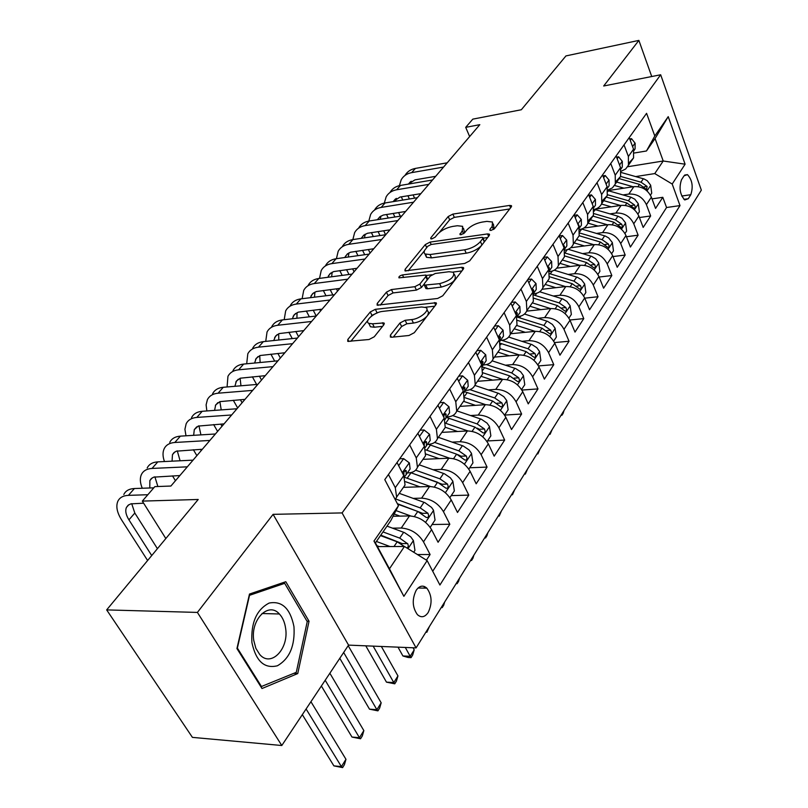<?xml version="1.0" encoding="UTF-8"?>
<svg xmlns="http://www.w3.org/2000/svg" width="808" height="808" viewBox="0 0 808 808"><rect width="100%" height="100%" fill="white"/><g stroke="black" fill="none" stroke-linecap="round" stroke-linejoin="round"><path stroke-width="1.21" d="M491.133 230.401L494.546 228.613L511.262 206.939L511.373 205.636L509.575 205.424L452.864 214.1L448.198 216.534L430.846 237.774L430.755 238.774L431.856 238.895L435.189 237.148L437.461 234.36C441.249 230.351 446.319 227.704 452.662 226.432L457.358 225.745L462.651 226.321L462.267 230.765L459.944 234.572L461.105 234.704L464.479 232.936L466.721 230.118C470.468 226.068 475.589 223.392 482.093 222.099L486.911 221.382L492.506 222.028L492.173 226.432L489.971 229.27L489.911 230.25L491.133 230.401M428.169 612.525C432.431 603.435 431.987 595.314 426.836 588.153C423.119 584.911 419.584 585.598 416.231 590.204C411.908 599.203 412.292 607.333 417.382 614.615C421.2 617.989 424.796 617.302 428.169 612.525M390.405 335.128L390.365 337.027L391.85 337.219L408.989 335.492L414.302 332.694L436.047 304.495L436.088 302.758L375.336 309.312L370.276 311.959L347.824 339.471L347.733 341.36L369.034 339.511L374.256 336.774L383.861 324.745L383.931 322.917L372.599 323.806L368.771 323.351C363.913 321.17 374.548 312.039 382.618 311.393L421.594 306.989L425.846 307.525C430.644 309.828 420.049 318.948 411.767 319.574L405.141 320.291L399.93 323.028L390.405 335.128L391.436 337.239M651.733 76.538L638.875 40.4L565.954 55.914L521.332 109.747L472.801 119.14L465.701 127.351L479.821 124.664L170.902 486.042L154.843 486.628L142.319 501.101L165.832 538.542M197.404 612.424L281.8 745.511L348.561 645.117L273.094 514.342L197.404 612.424L106.666 609.899L198.213 499.475L142.319 501.101M273.094 514.342L342.087 512.918L660.671 74.77L701.334 190.153L416.08 647.905L342.087 512.918M638.875 40.4L603.687 85.991L660.671 74.77M464.691 263.469L469.701 260.843L489.194 235.562L489.284 234.138L487.537 233.926L430.078 242.087L425.301 244.572L405.101 269.316L404.97 270.882L464.691 263.469M463.337 269.094L442.764 295.779L437.603 298.485L377.114 305.171L377.225 303.454L386.436 292.173L391.415 289.567L414.827 286.699L419.847 284.073L425.745 276.659L425.836 275.063L398.96 277.851C398.576 276.71 399.748 275.73 402.475 274.942L461.711 267.317L463.408 267.529L463.337 269.094M281.8 745.511L192.415 737.371L106.666 609.899M426.432 560.146L430.098 554.52L417.413 554.54M392.496 528.159L401.253 528.038C410.747 528.785 418.16 533.391 423.503 541.865L431.583 529.644L438.077 542.269L449.824 524.251L432.098 524.503M413.191 498.374L421.614 498.152C431.007 498.768 438.289 503.273 443.461 511.676L451.228 499.93L457.5 512.464L468.791 495.122L451.258 495.607M433.078 469.721L441.208 469.397C450.49 469.903 457.631 474.316 462.651 482.649L470.125 471.337L476.185 483.78L487.062 467.085L469.701 467.771M452.207 442.127L460.065 441.724C469.236 442.117 476.255 446.44 481.124 454.702L488.325 443.814L494.173 456.156L504.657 440.067L487.487 440.946M470.62 415.544L478.235 415.07C487.295 415.363 494.193 419.604 498.92 427.786L505.848 417.292L511.514 429.543L521.615 414.029L504.636 415.08L508.121 409.818L506.737 400.576L503.839 396.667L498.788 393.435L474.862 385.416M488.365 389.921L495.738 389.385C504.697 389.577 511.474 393.728 516.07 401.839L522.756 391.718L528.23 403.879L537.976 388.911L521.897 390.072M505.465 365.196L512.625 364.6C521.483 364.711 528.139 368.781 532.603 376.811L539.057 367.054L544.37 379.114L553.773 364.661L538.502 365.923M521.968 341.329L528.927 340.683C537.673 340.713 544.228 344.703 548.571 352.662L554.803 343.238L559.944 355.197L569.034 341.249L554.5 342.572M537.906 318.281L544.663 317.584C553.318 317.544 559.762 321.463 563.984 329.341L570.004 320.241L574.993 332.098L583.78 318.615L569.903 320.008M553.298 296.001L559.873 295.263C568.428 295.152 574.771 299 578.881 306.808L584.699 298L589.537 309.767L598.031 296.728L584.77 298.172M568.175 274.457L574.579 273.69C583.043 273.498 589.274 277.285 593.284 285.022L598.91 276.508L603.606 288.173L611.828 275.548L599.122 277.033M582.558 253.611L588.8 252.813C597.173 252.561 603.313 256.277 607.212 263.943L612.666 255.702L617.221 267.266L625.18 255.045L613.009 256.57M596.486 233.431L602.576 232.603C610.848 232.3 616.888 235.946 620.706 243.541L625.978 235.562L630.402 247.036L638.118 235.189L626.432 236.744M609.959 213.878L615.908 213.029C624.089 212.676 630.048 216.261 633.765 223.786L638.865 216.049L643.178 227.422L650.652 215.958L646.41 204.636C642.784 197.182 636.926 193.667 628.836 194.072L623.019 194.94M639.431 217.524L650.652 215.958M431.583 529.644C426.311 521.2 418.948 516.635 409.494 515.938L393.062 516.251M451.228 499.93C446.117 491.557 438.885 487.083 429.543 486.517L403.434 487.345M470.125 471.337C465.166 463.034 458.075 458.661 448.834 458.207L422.998 459.348M488.325 443.814C483.507 435.583 476.538 431.3 467.418 430.947L441.835 432.381M505.848 417.292C501.182 409.141 494.334 404.939 485.315 404.687L459.994 406.384M522.756 391.718C518.211 383.649 511.484 379.528 502.566 379.366L477.508 381.305M539.057 367.054C534.644 359.055 528.028 355.005 519.211 354.934L494.415 357.106M554.803 343.238C550.5 335.31 543.996 331.351 535.28 331.351L510.737 333.734M570.004 320.241C565.822 312.383 559.429 308.494 550.803 308.565L526.675 311.131M584.699 298C580.629 290.224 574.337 286.406 565.812 286.547L542.097 289.274M598.91 276.508C594.94 268.791 588.749 265.044 580.326 265.256L556.793 268.155M612.666 255.702C608.798 248.066 602.697 244.38 594.365 244.642L570.731 247.743M625.978 235.562C622.2 227.997 616.201 224.371 607.959 224.695L583.79 228.048M638.865 216.049C635.189 208.555 629.27 205 621.13 205.373L595.173 209.161M684.053 175.821L681.498 179.78C678.841 187.799 679.932 194.526 684.76 199.96L688.275 198.718L690.79 194.718C693.395 186.678 692.284 179.972 687.457 174.619L684.053 175.821M427.139 560.59L403.879 596.324L373.963 541.067L398.445 505.757L390.779 520.685L375.427 542.885L389.456 568.802L404.444 546.471L427.139 560.59L439.916 585.012L680.003 205.596L672.195 184.032L654.763 173.579L635.674 176.578M398.445 505.757L384.78 479.639L646.582 113.322L654.803 136.007L668.226 116.645L685.103 164.196L672.195 184.032M407.343 472.902L408.666 472.852C413.171 472.589 416.1 470.731 417.443 467.287L425.543 455.692L424.402 446.319L417.898 433.31M427.402 444.36L428.705 444.299C433.169 443.976 436.088 442.087 437.461 438.633L445.248 427.483L444.228 418.14L437.956 405.242M446.703 416.908L447.986 416.827C452.409 416.453 455.318 414.544 456.712 411.07L464.206 400.344L463.307 391.042L457.237 378.255M465.277 390.466L466.549 390.365C470.933 389.951 473.821 388.012 475.245 384.547L482.467 374.215L481.669 364.953L475.811 352.278M483.184 364.984L484.446 364.883C488.769 364.428 491.658 362.459 493.092 358.994L500.051 349.036L499.354 339.825L493.688 327.25M500.445 340.421L501.687 340.299C505.98 339.804 508.848 337.825 510.303 334.361L517.009 324.755L516.413 315.595L510.929 303.131M517.1 316.716L518.332 316.595C522.574 316.059 525.432 314.06 526.897 310.595L533.371 301.323L532.866 292.213L527.553 279.871M533.452 293.809L534.401 293.698C538.603 293.132 541.441 291.122 542.915 287.658L549.177 278.709L548.743 269.65L543.602 257.419M549.43 271.639L549.925 271.579C554.076 270.993 556.904 268.963 558.389 265.509L564.438 256.863L564.085 247.864L559.096 235.734M564.832 250.217L564.923 250.207C569.034 249.581 571.842 247.551 573.347 244.107L579.185 235.744L578.902 226.796L574.074 214.787M432.724 571.256L666.56 207.515L662.802 197.303L655.561 208.424L651.369 197.152C647.774 189.718 641.946 186.224 633.886 186.648L608 190.607M621.362 171.165L625.675 168.993L628.442 165.226L628.392 156.489L624.039 144.874M629.119 162.802L633.573 157.883L633.543 149.177L629.24 137.592M388.436 474.518L395.294 487.679L396.627 497.092L395.203 499.566M402.697 488.396L405.05 485.022L403.778 475.619L397.031 462.509M409.646 444.844L416.251 457.904L417.443 467.287M430.028 416.332L436.391 429.28L437.461 438.633M449.612 388.921L455.762 401.758L456.712 411.07M468.468 362.55L474.407 375.276L475.245 384.547M486.618 337.148L492.365 349.763L493.092 358.994M504.111 312.676L509.666 325.18L510.303 334.361M520.978 289.072L526.351 301.465L526.897 310.595M537.249 266.307L542.461 278.588L542.915 287.658M552.965 244.319L558.005 256.489L558.389 265.509M568.145 223.079L573.034 235.138L573.347 244.107M582.81 202.545L587.567 214.494L587.8 223.412C586.335 226.755 583.639 228.785 579.7 229.492M588.507 220.463L593.456 215.322L593.244 206.434L588.547 194.526M597.011 182.689L601.617 194.526L601.788 203.384C600.374 206.626 597.799 208.636 594.062 209.434M602.485 200.616L607.263 195.556L607.111 186.729L602.556 174.932M610.737 163.479L615.221 175.205L615.332 184.002L612.454 187.85L607.939 190.001M616.019 181.406L620.625 176.427L620.534 167.65L616.11 155.964M633.765 223.786L638.118 235.189M620.706 243.541L625.18 255.045M607.212 263.943L611.828 275.548M593.284 285.022L598.031 296.728M578.881 306.808L583.78 318.615M563.984 329.341L569.034 341.249M548.571 352.662L553.773 364.661M532.603 376.811L537.976 388.911M516.07 401.839L521.615 414.029M498.92 427.786L504.657 440.067M481.124 454.702L487.062 467.085M462.651 482.649L468.791 495.122M443.461 511.676L449.824 524.251M423.503 541.865L430.098 554.52M404.444 546.471L377.437 546.602M654.763 173.579L663.216 161.004L655.066 138.532L646.461 150.975L654.803 136.007M627.654 166.741L663.216 161.004L685.103 164.196M634.361 152.995L646.461 150.975M348.561 645.117L416.08 647.905M465.701 127.351L469.65 136.562M652.016 198.879L662.802 197.303M666.56 207.515L680.003 205.596M576.76 239.208L579.185 235.744L600.435 242.057L607.808 247.379C609.161 247.359 609.363 246.248 608.434 244.046L602.071 239.643L579.861 233.058M562.014 260.327L564.438 256.863M546.753 282.174L549.177 278.709M530.957 304.788L533.371 301.323M514.595 328.21L517.009 324.755M497.637 352.49L500.051 349.036M480.053 377.659L482.467 374.215M461.812 403.778L464.206 400.344M442.865 430.896L445.248 427.483M423.18 459.085L425.543 455.692M655.066 138.532L668.226 116.645M403.879 596.324L389.456 568.802M373.963 541.067L375.427 542.885M261.994 688.527L297.748 673.569L309.04 621.241L285.8 581.72L249.49 594.052L236.936 648.551L261.994 688.527M306.979 621.17L309.04 621.241M293.839 673.347L297.748 673.569M494.213 228.977L493.345 223.968M464.59 232.805L463.499 228.23M509.686 208.979L454.318 217.362L449.652 219.796L439.32 232.502M424.25 251.025L408.151 270.832M487.699 237.512L483.154 238.148M482.81 238.522L482.881 237.512L481.669 237.37L431.169 244.481L427.806 246.228L424.503 250.5L424.038 252.692L424.968 253.975L430.007 254.54L464.691 249.813C471.367 248.531 476.619 245.784 480.447 241.572L482.81 238.522L484.305 241.905M484.426 241.743L483.083 237.966M425.786 254.358L426.513 257.308L431.543 257.873L430.007 254.54M481.639 245.359C477.71 249.409 472.569 252.025 466.216 253.207L431.543 257.873M380.255 305.151L388.072 295.526L386.436 292.173M423.988 284.275L421.453 287.476L416.433 290.102L393.041 292.93L388.072 295.526M427.735 279.295L426.169 275.791M426.159 275.478L431.876 274.75M453.015 272.064L461.924 270.922M439.663 283.648C450.359 280.618 454.944 276.831 453.409 272.276L448.965 271.73L435.28 273.478L430.28 276.084L424.402 283.507L424.321 285.143L439.663 283.648L441.259 287.093C451.945 284.073 456.52 280.285 454.985 275.72L454.318 274.255M425.564 287.81L425.927 288.567L427.513 288.759L425.907 285.335M441.259 287.093L427.513 288.759M427.068 316.14C423.463 319.867 418.918 322.18 413.444 323.069L406.828 323.776L401.626 326.503L393.344 337.067M427.664 315.373L428.573 312.474L426.917 309.787M369.367 324.533L370.468 326.765L374.296 327.23L372.599 323.806M382.578 326.351L374.296 327.23M377.902 312.605L371.953 315.352L370.933 316.605M367.882 320.362L350.813 341.35M434.734 306.192L425.291 307.262M650.43 195.132L651.723 193.173L650.662 185.194L647.238 180.719L644.047 178.962L621.423 172.559M633.159 186.759L616.676 182.073M623.968 188.163L614.565 185.487M619.1 178.608L639.522 184.406L646.622 189.557L647.087 186.406L641.017 182.204L620.615 176.437M564.035 410.464L563.136 413.353L561.964 415.231L561.035 415.292M561.792 414.07L561.964 415.231M630.27 140.37L631.503 138.643L635.128 143.228L635.078 148.834L633.977 150.581M404.98 175.447C407.212 171.66 410.676 169.316 415.393 168.417L447.208 162.812M399.384 185.648L401.233 179.719C403.455 175.892 406.949 173.528 411.696 172.629L443.572 167.064M435.653 176.326L414.989 179.861L408.262 184.113M411.221 181.234L410.494 183.729M407.919 195.758L409.393 198.99M413.11 194.91L414.595 198.152M402.788 200.071L401.313 196.849M631.503 138.643L629.735 138.946M293.961 626.644C290.314 608.515 282.053 600.647 269.165 603.051C256.57 609.585 250.823 622.756 251.914 642.562C255.924 661.227 264.418 668.963 277.397 665.772C289.628 658.712 295.142 645.673 293.961 626.644M285.628 628.402C284.78 622.342 282.699 617.534 279.386 613.989C268.569 601.374 250.369 619.574 253.762 640.431L255.863 648.319L259.691 654.45C270.862 667.782 289.052 648.925 285.628 628.402M261.63 686.78L237.37 648.077L249.521 595.314L284.689 583.336L307.242 621.615L296.284 672.337L260.873 686.739M281.174 583.295L284.689 583.336M637.916 214.019L639.37 211.817L638.28 203.717L634.795 199.192L630.856 197.182L608.01 190.648M620.463 205.474L603.717 200.637M611.181 206.828L601.505 204.02M606.202 197.061L626.897 203.02L634.088 208.232C635.32 208.171 635.492 207.101 634.603 205.02L628.432 200.758L607.545 194.748M552.197 429.472L550.086 434.31L549.147 434.361M549.884 433.179L550.086 434.31M624.988 233.502L626.624 231.037L625.513 222.826L621.958 218.251L617.958 216.211L594.385 209.363M607.374 224.776L590.335 219.786M597.991 226.078L587.992 223.139M592.91 216.1L613.878 222.23L621.16 227.492C622.443 227.452 622.635 226.361 621.726 224.23L615.464 219.887L593.971 213.615M540.027 448.995L537.886 453.914L536.936 453.955M537.663 452.803L537.886 453.914M611.656 253.631L613.474 250.884L612.333 242.552L608.707 237.926L605.364 236.077L581.619 229.028M593.86 244.713L576.528 239.552M584.376 245.955L574.185 242.905M527.533 469.054L525.351 474.054L524.392 474.084M525.089 472.963L525.351 474.054M597.88 274.417L599.9 271.367L598.718 262.923L595.627 258.732L591.628 256.358L568.226 249.298M579.902 265.307L562.267 259.964M570.327 266.489L559.924 263.327M564.752 255.944L586.547 262.539L594.021 267.923C595.435 267.913 595.658 266.781 594.708 264.519L588.244 260.045L565.156 253.086M514.686 489.668L512.464 494.759L511.494 494.779M512.181 493.688L512.464 494.759M617.171 158.762L618.575 156.792L622.312 161.388L622.291 167.024L620.978 169.013M389.971 192.506C392.183 188.678 395.678 186.315 400.455 185.436L432.512 179.992M384.305 203.101L386.153 196.829C388.365 193.001 391.86 190.648 396.647 189.769L428.775 184.376M620.302 167.024L620.09 166.478M420.857 193.637L400.031 197.061L393.062 201.657M396.324 198.374L395.577 201.243M393.203 213.413L394.89 216.999M398.607 212.565L400.283 216.16M388.234 218.039L386.557 214.463M618.575 156.792L616.555 157.126M603.647 177.76L605.232 175.528L609.08 180.123L609.101 185.8L607.545 188.032M374.559 209.989C376.76 206.151 380.265 203.808 385.073 202.959L417.393 197.687M368.801 221.069L370.63 214.443C372.831 210.605 376.336 208.262 381.164 207.414L413.534 202.202M607.071 186.618L606.475 185.093M405.616 211.464L383.315 215.049L379.922 216.726L377.437 219.715M380.982 216.019L380.245 219.281M378.094 231.593L379.992 235.572M383.699 230.755L385.588 234.734M373.296 236.562L371.397 232.603M605.232 175.528L602.93 175.892M589.668 197.384L591.456 194.879L595.425 199.465L595.476 205.181L593.88 207.454M358.691 227.997C360.873 224.159 364.388 221.816 369.246 220.998L401.808 215.928M352.844 239.592L354.651 232.583C356.833 228.735 360.348 226.412 365.206 225.594L397.829 220.564M593.335 206.686L592.506 204.576M389.921 229.826L367.458 233.27L363.56 235.32L361.368 238.33M365.186 234.179L364.489 237.865M362.56 250.339L364.701 254.722M368.377 249.51L370.084 253.025M357.954 255.671L355.813 251.298M591.456 194.879L588.84 195.273M575.225 217.665L577.215 214.867L581.305 219.453L581.406 225.2L579.811 227.482M342.35 246.541C344.521 242.693 348.046 240.38 352.924 239.582L385.739 234.714M336.421 258.691L338.188 251.258C340.35 247.42 343.875 245.107 348.773 244.319L381.649 239.501M579.124 227.371L579.154 225.856L578.104 224.816M373.75 248.743L350.47 252.237L347.208 254.076L344.834 257.51M348.915 252.894L348.299 257.025M346.582 269.67L348.985 274.498M352.631 268.852L354.076 271.761M342.188 275.397L339.784 270.579M577.215 214.867L574.276 215.292M583.639 295.89L585.861 292.536L584.659 283.962L581.497 279.73L577.437 277.316L554.258 270.205M565.489 286.587L547.541 281.053M555.813 287.699L545.188 284.416M549.713 276.78L572.205 283.699L579.77 289.143C581.255 289.163 581.508 288.001 580.528 285.668L573.953 281.123L549.804 273.72M501.475 510.868L499.203 516.049L498.233 516.059M498.889 515.009L499.203 516.049M560.287 238.643L562.499 235.542L566.721 240.107L566.862 245.895L565.267 248.177M325.503 265.65C327.654 261.802 331.189 259.499 336.118 258.732L369.175 254.096M319.524 278.386L321.22 270.518C323.362 266.67 326.897 264.368 331.825 263.62L364.953 259.035M564.398 248.702L564.499 246.662L564.075 245.642L563.237 245.814M357.065 268.256L333.623 271.589L329.896 273.831L327.826 277.296M332.159 272.185L331.644 276.791M330.149 289.607L332.835 294.92M336.441 288.82L337.572 291.062M325.998 295.768L323.301 290.476M562.499 235.542L559.197 235.987M568.913 318.11L571.357 314.413L570.125 305.717L566.893 301.435L562.772 298.97L539.693 291.769M550.591 308.585L532.31 302.859M540.815 309.626L529.957 306.222M534.027 298.273L557.369 305.576L565.034 311.08C566.59 311.12 566.862 309.939 565.863 307.535L559.176 302.909L533.765 295.011M487.881 532.684L486.951 535.724L485.568 537.946L484.598 537.956M485.224 536.946L485.568 537.946M544.834 260.348L547.279 256.914L551.632 261.479L551.824 267.296L550.228 269.579M308.151 285.345C310.272 281.507 313.817 279.214 318.776 278.487L352.086 274.084M302.121 298.718L303.717 290.365C305.848 286.527 309.393 284.244 314.352 283.527L347.733 279.184M549.147 270.731L549.349 268.195L548.925 267.185L547.875 267.589M339.865 288.385L316.241 291.547L312.514 293.769L310.322 297.708M314.888 292.082L314.524 297.182M313.231 310.201L316.241 316.029L282.416 319.907L277.71 325.271L311.585 321.473M319.786 309.434L320.574 310.959M309.353 316.817L306.333 311.009M547.279 256.914L543.622 257.388M553.682 341.087L556.359 337.037L555.096 328.21L552.389 324.432L547.592 321.372L524.503 314.039M535.179 331.361L516.554 325.412M525.301 332.32L514.201 328.765M517.635 320.443L542.027 328.2L549.783 333.765C551.42 333.845 551.723 332.633 550.702 330.149L543.895 325.452L516.958 316.999L517.019 312.585L515.565 313.666M473.892 555.136L472.963 558.207L471.539 560.489L470.559 560.489M471.155 559.52L471.539 560.489M528.826 282.83L531.523 279.043L536.027 283.588L536.27 289.446L534.664 291.718M290.244 305.666C292.344 301.828 295.9 299.556 300.889 298.869L334.441 294.718M284.194 319.705L285.679 310.838C287.779 307 291.324 304.747 296.324 304.06L329.947 299.99M533.341 293.476L533.664 290.466L533.25 289.486L531.997 290.193M322.109 309.161L298.314 312.13L294.163 314.767L292.294 318.776M297.061 312.605L296.91 318.251M295.809 331.472L298.566 336.694M302.647 330.724L303.04 331.462M292.254 338.592L288.87 332.219M531.523 279.043L527.826 279.487M537.906 364.883L540.845 360.449L539.542 351.49L536.775 347.672L531.896 344.551L508.666 337.047M519.241 354.934L500.162 348.733M509.252 355.803L497.9 352.106M500.465 343.329L526.149 351.631L533.997 357.257C535.724 357.358 536.058 356.126 535.007 353.561L528.079 348.773L501.718 340.299M459.489 578.245L458.56 581.346L457.096 583.689L456.096 583.679M456.671 582.76L457.096 583.689M512.242 306.121L515.211 301.96L519.857 306.484L520.15 312.373L518.554 314.645M303.778 330.603L279.184 333.583L275.649 335.987L273.73 340.542M278.679 333.785L278.78 340.006M277.881 353.45L280.346 358.015M274.68 361.125L270.892 354.136M265.731 341.38L267.044 331.977C269.125 328.139 272.68 325.907 277.71 325.271M271.761 326.624C273.841 322.796 277.397 320.554 282.416 319.907M515.211 301.96L511.474 302.374M521.564 389.527L524.776 384.699L523.433 375.599L520.594 371.731L515.635 368.559L492.133 360.822M502.728 379.346L482.871 372.771M492.638 380.134L481.023 376.276M482.447 366.973L509.696 375.892L517.645 381.578C519.463 381.719 519.827 380.457 518.746 377.801L511.696 372.932L486.325 364.58M444.653 602.051L443.723 605.172L442.208 607.596L441.208 607.576M424.846 588.123L423.887 586.325M441.754 606.697L442.208 607.596M495.051 330.26L498.294 325.705L503.111 330.199L503.465 336.128L501.869 338.401M252.682 348.278C254.732 344.45 258.287 342.239 263.347 341.632L297.405 338.057M246.692 363.792L247.814 353.793C249.864 349.975 253.419 347.763 258.489 347.167L292.597 343.673M499.95 341.329L500.202 336.522L498.566 338.057M284.83 352.763L260.065 355.52L256.166 358.368L254.611 363.034M259.711 355.661L260.146 362.509M259.408 376.185L261.529 380.033M256.611 384.467L252.369 376.811M498.294 325.705L494.526 326.089M485.638 404.667L464.762 397.627M475.427 405.343L463.529 401.324M464.539 391.688L492.648 401.031L500.697 406.778C502.606 406.959 503.01 405.677 501.899 402.929L494.728 397.97L469.943 389.658M429.371 626.584L426.876 632.23L425.866 632.199M426.382 631.371L426.876 632.23M477.215 355.318L480.76 350.329L485.749 354.803L486.163 360.742L484.568 363.014M232.977 370.64C234.997 366.822 238.552 364.63 243.652 364.075L277.942 360.822M227.078 386.961L227.947 376.346C229.957 372.528 233.522 370.347 238.623 369.801L272.973 366.63M482.305 366.529L482.76 361.338L480.962 363.428M265.246 375.669L240.319 378.195L236.421 381.012L234.896 386.305M240.107 378.265L240.966 385.79M240.38 399.718L242.087 402.768M237.653 407.959L233.29 400.273M480.76 350.329L476.952 350.672M487.062 441.582L490.86 435.855L489.436 426.462L487.072 423.129L481.326 419.221L456.863 410.868M467.923 430.927L445.743 423.301M457.591 431.492L445.329 427.27M446.339 417.413L474.973 427.109L483.123 432.916C485.133 433.139 485.568 431.826 484.436 428.977L477.124 423.927L452.702 415.575M477.387 428.169L479.285 429.27L484.436 428.977M405.303 647.46L410.181 656.298L414.201 649.854L413.06 647.774M414.201 649.854L412.666 655.056L411.07 657.631L408.161 657.5L402.909 655.965L398.011 647.158M402.909 655.965L410.181 656.298L411.07 657.631M458.691 381.315L462.57 375.871L467.731 380.316L468.216 386.285L466.62 388.547M212.605 393.749C214.595 389.941 218.15 387.789 223.281 387.284L257.813 384.366M206.848 410.949L206.111 404.848L207.404 399.647C209.383 395.849 212.938 393.698 218.079 393.203L252.672 390.385M463.964 392.637L464.721 391.254L464.671 387.093L462.731 389.84M244.996 399.364L219.897 401.626L215.686 404.899L214.585 410.383M219.867 401.637L221.23 409.898M220.766 424.089L222.008 426.25M217.605 431.411L213.635 424.564M462.57 375.871L458.722 376.185M468.832 469.094L472.953 462.873L471.488 453.328L469.064 449.955L463.196 445.976L438.37 437.33M449.561 458.186L425.705 449.844M439.098 458.631L425.957 454.025M428.27 444.319L456.631 454.167L464.873 460.035C466.994 460.297 467.468 458.954 466.307 456.005L458.863 450.864L434.613 442.41M457.732 454.591L461.105 456.237L466.307 456.005M373.165 646.137L393.799 682.568L397.95 675.922L381.366 646.471M397.95 675.922L396.415 681.164L394.759 683.82L386.466 682.144L365.782 645.824M386.466 682.144L393.799 682.568L394.759 683.82M439.461 408.333L443.683 402.404L449.026 406.798L449.581 412.807L447.996 415.049M191.547 417.645C193.496 413.858 197.051 411.737 202.202 411.292L236.976 408.747M185.981 435.795L184.921 429.27L186.163 423.745C188.102 419.968 191.658 417.857 196.829 417.423L231.654 414.969M444.905 419.706L445.955 417.958L445.895 413.827C444.521 413.373 443.844 414.555 443.865 417.393M224.048 423.877L198.182 426.089L194.304 429.624L193.647 435.32M198.93 425.826L200.939 434.876M200.556 449.359L201.253 450.541M196.889 455.651L193.375 449.743M443.683 402.404L439.784 402.677M449.884 497.657L454.359 490.921L452.854 481.225L450.359 477.811L444.39 473.751L419.18 464.802M430.502 486.517L404.545 477.316M419.908 486.82L405.515 481.699M410.605 472.64L437.572 482.265L445.925 488.184C448.157 488.507 448.682 487.133 447.491 484.073L439.906 478.831L415.615 470.195M410.656 472.63L442.229 484.245L447.491 484.073M343.663 652.49L376.892 709.687L381.174 702.819L348.187 645.683M381.174 702.819L379.639 708.111L377.932 710.858L369.498 709.161L339.794 658.308M369.498 709.161L376.892 709.687L377.932 710.858M419.453 436.421L424.049 429.967L429.593 434.32L430.23 440.35L428.654 442.582M169.751 442.37C171.66 438.613 175.205 436.532 180.396 436.138L215.403 433.987M164.468 461.54C162.64 456.51 162.549 452.228 164.186 448.692C166.074 444.925 169.629 442.865 174.821 442.481L209.888 440.441M425.059 447.794L426.462 445.703L426.382 441.612C424.776 441.249 424.089 442.632 424.301 445.774L424.372 446.238M202.343 449.258L176.316 451.177L173.801 452.773L172.468 454.662L172.053 461.166M177.285 450.854L180.083 460.772M175.457 480.72L172.498 475.872M424.049 429.967L420.12 430.199M430.199 527.361L435.037 520.059L433.492 510.201L431.543 507.414L424.836 502.616L399.253 493.334M410.737 515.969L395.971 510.575M399.97 516.12L394.213 514.009M397.576 504.101L417.776 511.454L426.22 517.443C428.583 517.827 429.149 516.423 427.937 513.242L420.2 507.899L395.657 498.98M397.364 503.687L422.624 513.343L427.937 513.242M325.19 680.265L359.439 737.684L363.853 730.594L329.866 673.236M363.853 730.594L362.317 735.937L360.56 738.764L351.985 737.058L321.372 686.002M351.985 737.058L359.439 737.684L360.56 738.764M398.647 465.65L403.636 458.641L409.393 462.934L410.111 468.973L408.545 471.195M147.187 467.973C149.046 464.236 152.591 462.196 157.812 461.863L193.041 460.146M142.269 488.254C140.026 482.841 139.744 478.265 141.42 474.518C143.268 470.781 146.803 468.761 152.035 468.438L187.325 466.832M404.394 476.952L406.192 474.549L406.101 470.509C404.414 470.084 403.677 471.498 403.899 474.75L404.03 476.124M179.861 475.559L153.682 477.144L151.167 478.72L149.854 480.588L149.793 487.981M154.883 476.781L157.883 486.517M403.636 458.641L399.667 458.813M413.706 552.238L414.959 550.359L413.403 540.572L410.727 536.845L404.515 532.624L387.022 526.129M390.011 546.541L376.417 541.461M379.265 546.592L376.972 545.743M407.141 548.157L408.353 546.248L407.838 543.885L399.707 538.118L383.012 531.927M380.77 535.159L402.233 543.602L407.596 543.562M380.467 535.603L397.193 541.825L404.354 546.471M306.091 708.98L341.4 766.61L345.965 759.288L310.929 701.708M345.965 759.288L344.43 764.671L342.612 767.6L333.886 765.873L302.323 714.636M333.886 765.873L341.4 766.61L342.612 767.6M123.816 494.496C125.624 490.779 129.149 488.789 134.401 488.527L153.793 487.84M147.622 560.51L121.634 519.988C117.019 512.575 115.756 506.343 117.837 501.273C119.635 497.566 123.159 495.597 128.422 495.354L147.844 494.728M143.632 503.192L130.825 503.869L128.149 505.222L126.432 507.444C125.058 510.797 125.897 514.928 128.937 519.847L151.722 555.55M131.694 503.667L134.815 513.04L157.419 548.683M401.253 528.038L409.494 515.938M421.614 498.152L429.543 486.517M441.208 469.397L448.834 458.207M460.065 441.724L467.418 430.947M478.235 415.07L485.315 404.687M495.738 389.385L502.566 379.366M512.625 364.6L519.211 354.934M528.927 340.683L535.28 331.351M544.663 317.584L550.803 308.565M559.873 295.263L565.812 286.547M574.579 273.69L580.326 265.256M588.8 252.813L594.365 244.642M602.576 232.603L607.959 224.695M615.908 213.029L621.13 205.373M628.836 194.072L633.886 186.648M628.392 156.489L633.543 149.177M395.294 487.679L403.778 475.619M416.251 457.904L424.402 446.319M436.391 429.28L444.228 418.14M455.762 401.758L463.307 391.042M474.407 375.276L481.669 364.953M492.365 349.763L499.354 339.825M509.666 325.18L516.413 315.595M526.351 301.465L532.866 292.213M542.461 278.588L548.743 269.65M558.005 256.489L564.085 247.864M573.034 235.138L578.902 226.796M587.567 214.494L593.244 206.434M601.617 194.526L607.111 186.729M615.221 175.205L620.534 167.65M646.41 204.636L651.369 197.152M681.73 196.041L690.79 194.718M683.911 199.344L688.275 198.718M493.506 229.492L492.173 226.432M460.54 234.734L460.025 233.583M463.58 233.724L462.267 230.765M431.381 238.926L430.846 237.774M449.652 219.796L448.198 216.534M454.318 217.362L452.864 214.1M510.585 207.818L509.575 205.424M490.476 230.431L489.971 229.27M405.939 271.084L405.101 269.316M426.695 247.602L425.301 244.572M431.179 244.471L430.078 242.087M488.587 236.34L487.537 233.926M466.216 253.207L464.691 249.813M481.942 244.965L480.447 241.572M378.164 305.374L377.225 303.454M393.041 292.93L391.415 289.567M416.433 290.102L414.827 286.699M421.453 287.476L419.847 284.073M427.26 279.901L425.745 276.659M403.697 277.498L402.475 274.942M462.822 269.761L461.711 267.317M401.626 326.503L399.93 323.028M406.828 323.776L405.141 320.291M413.444 323.069L411.767 319.574M383.608 325.058L382.467 322.735M348.874 341.542L347.824 339.471M371.953 315.352L370.276 311.959M377.003 312.706L375.336 309.312M435.633 305.03L434.462 302.546M647.006 190.9L650.692 185.386M641.017 182.204L643.36 178.75M638.007 186.648L639.522 184.406M644.016 186.87L647.087 186.406M635.038 143.117L632.583 146.591M415.393 168.417L411.696 172.629M408.878 195.607L408.191 196.394M634.421 209.737L638.31 203.919M608.04 191.415L608.485 190.779M628.432 200.758L630.856 197.182M625.291 205.394L626.897 203.02M631.401 205.484L634.603 205.02M621.443 229.179L625.543 223.038M594.213 211.161L595.294 209.615M615.464 219.887L617.958 216.211M612.171 224.745L613.878 222.23M618.383 224.685L621.726 224.23M608.03 249.248L612.363 242.764M579.922 231.563L581.679 229.048M602.071 239.643L604.647 235.845M598.627 244.723L600.435 242.057M604.94 244.501L608.434 244.046M594.183 269.973L598.748 263.135M565.145 252.662L567.226 249.682M588.244 260.045L590.9 256.116M584.628 265.367L586.547 262.539M591.052 264.963L594.708 264.519M622.221 161.267L619.554 165.044M400.455 185.436L396.647 189.769M608.99 180.002L606.091 184.103M385.073 202.959L381.164 207.414M595.324 199.354L592.193 203.778M369.246 220.998L365.206 225.594M581.205 219.332L577.831 224.119M352.924 239.582L348.773 244.319M578.558 225.937L579.154 225.856M579.861 291.405L584.689 284.174M550.298 273.861L552.248 271.074M573.953 281.123L576.7 277.063M570.175 286.689L572.205 283.699M576.69 286.103L580.528 285.668M566.62 239.996L562.974 245.157M336.118 258.732L331.825 263.62M563.641 246.783L564.499 246.662M565.055 313.565L570.155 305.929M535.199 295.425L536.754 293.203M559.176 302.909L562.025 298.707M555.217 308.747L557.369 305.576M561.843 307.959L565.863 307.535M551.531 261.358L547.602 266.933M318.776 278.487L314.352 283.527M548.188 268.337L549.349 268.195M549.743 336.492L555.126 328.432M519.574 317.726L520.705 316.12M543.895 325.452L546.844 321.109M539.744 331.573L542.027 328.2M546.471 330.563L550.702 330.149M535.916 283.477L531.684 289.466M300.889 298.869L296.324 304.06M532.179 290.638L533.664 290.466M533.886 360.227L539.572 351.712M503.414 340.804L504.091 339.845M500.647 344.764L501.435 343.632M528.079 348.773L531.129 344.279M523.725 355.197L526.149 351.631M530.543 353.954L535.007 353.561M519.746 306.373L515.191 312.817M515.595 313.726L517.413 313.534M517.453 384.82L523.463 375.821M483.022 369.933L484.638 367.63M511.696 372.932L514.858 368.276M507.131 379.669L509.696 375.892M514.039 378.164L518.746 377.801M502.99 330.088L498.102 337.027M263.347 341.632L258.489 347.167M498.667 337.623L500.586 337.441M500.425 410.312L506.778 400.798M464.731 396.051L467.226 392.486M494.728 397.97L498.001 393.142M489.931 405.04L492.648 401.031M496.93 403.263L501.899 402.929M485.618 354.682L480.366 362.136M243.652 364.075L238.623 369.801M481.154 362.388L483.134 362.216M482.76 436.754L489.476 426.705M445.733 423.18L449.167 418.271M477.124 423.927L480.518 418.918M472.094 431.351L474.973 427.109M467.6 380.204L461.954 388.194M223.281 387.284L218.079 393.203M462.994 388.082L465.024 387.931M464.418 464.206L471.529 453.571M426.806 450.207L430.442 445.016M458.863 450.864L462.388 445.663M453.571 458.661L456.631 454.167M448.894 406.697L442.834 415.272M202.202 411.292L196.829 417.423M444.137 414.767L446.228 414.635M445.37 492.708L452.884 481.467M407.212 478.174L410.999 472.781M439.906 478.831L443.562 473.438M434.34 487.032L437.572 482.265M429.462 434.209L422.958 443.42M180.396 436.138L174.821 442.481M424.554 442.481L426.695 442.37M425.574 522.352L433.532 510.444M420.2 507.899L423.998 502.283M414.353 516.524L417.776 511.454M409.252 462.822L402.273 472.7M157.812 461.863L152.035 468.438M404.192 471.296L406.384 471.216M407.989 548.672L413.403 540.572M399.707 538.118L403.667 532.28M394.001 546.521L397.193 541.825M134.401 488.527L128.422 495.354M134.815 513.04L128.937 519.847M418.019 588.032L426.836 588.153M628.442 165.226L633.573 157.883M615.332 184.002L620.625 176.427M601.788 203.384L607.263 195.556M587.8 223.412L593.456 215.322M396.627 497.092L405.05 485.022M684.679 175.043L687.457 174.619M511.615 206.202L511.373 205.636M489.567 234.774L489.284 234.138M426.513 257.308L424.968 253.975M425.927 288.567L424.321 285.143M463.741 268.256L463.408 267.529M370.468 326.765L368.771 323.351M384.356 323.766L383.931 322.917M436.482 303.596L436.088 302.758M633.947 150.439L635.078 148.834M410.474 181.749L408.434 184.083M262.014 613.514L279.386 613.989M620.948 168.923L622.291 167.024M395.486 198.93L393.112 201.647M607.535 188.012L609.101 185.8M380.063 216.615L377.548 219.493M593.688 207.727L595.476 205.181M364.186 234.825L361.671 237.703M579.366 228.108L581.406 225.2M347.824 253.581L345.319 256.459M578.134 224.897L578.73 224.806M564.56 249.187L566.862 245.895M330.957 272.922L328.462 275.781M563.297 245.743L564.075 245.642M549.238 270.983L551.824 267.296M313.575 292.86L311.08 295.718M548.097 267.286L548.925 267.185M533.371 293.556L536.27 289.446M295.637 313.423L293.152 316.271M532.361 289.587L533.25 289.486M517.029 316.817L520.15 312.373M277.124 334.653L274.649 337.491M516.059 312.686L517.019 312.585M500.223 340.734L503.465 336.128M258.005 356.581L255.55 359.398M499.172 336.613L500.202 336.522M482.8 365.529L486.163 360.742M238.249 379.235L235.805 382.033M481.669 361.429L482.76 361.338M464.721 391.254L468.216 386.285M217.827 402.647L215.403 405.424M463.499 387.173L464.671 387.093M445.955 417.958L449.581 412.807M196.708 426.866L194.304 429.624M444.642 413.908L445.895 413.827M426.462 445.703L430.23 440.35M174.841 451.935L172.468 454.662M425.038 441.683L426.382 441.612M406.192 474.549L410.111 468.973M152.207 477.892L149.854 480.588M404.667 470.569L406.101 470.509M128.755 504.788L126.432 507.444"/></g></svg>
